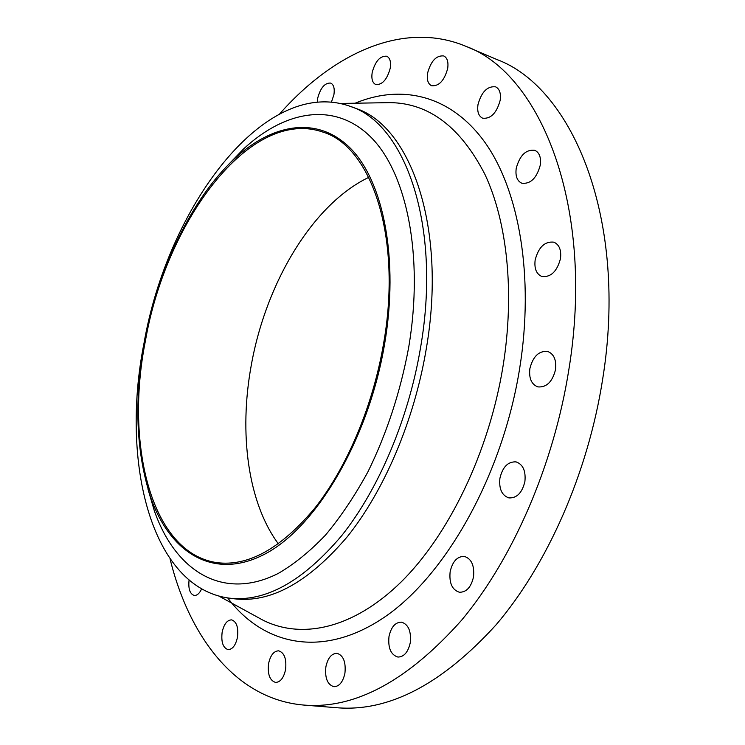 <?xml version="1.0" encoding="UTF-8"?>
<svg xmlns="http://www.w3.org/2000/svg" width="745" height="745" viewBox="0 0 745 745"><rect width="100%" height="100%" fill="white"/><g stroke="black" fill="none" stroke-linecap="round" stroke-linejoin="round"><path stroke-width="1.12" d="M237.469 637.292C238.577 627.402 236.612 621.6 231.574 619.868C227.095 620.054 223.956 624.152 222.15 632.179C221.014 642.069 222.997 647.889 228.11 649.64C232.542 649.426 235.671 645.319 237.469 637.292M285.577 669.578C286.676 658.934 284.367 652.676 278.649 650.823C273.778 651.018 270.416 655.283 268.572 663.618C267.436 674.272 269.764 680.539 275.566 682.42C280.39 682.197 283.733 677.913 285.577 669.578M344.935 673.173C346.006 661.933 343.352 655.311 336.964 653.309C331.516 653.486 327.819 657.984 325.882 666.812C324.764 678.062 327.446 684.692 333.937 686.722C339.329 686.499 342.998 681.982 344.935 673.173M410.281 642.618C411.324 631.136 408.381 624.31 401.462 622.15C395.25 622.233 391.097 627.02 388.992 636.528C387.903 648.038 390.874 654.883 397.923 657.062C404.06 656.922 408.176 652.108 410.281 642.618M473.531 576.807C474.546 565.529 471.492 558.731 464.358 556.413C457.225 556.301 452.485 561.432 450.129 571.806C449.058 583.111 452.159 589.928 459.432 592.256C466.472 592.303 471.175 587.153 473.531 576.807M524.908 481.438C525.914 470.849 522.971 464.34 516.08 461.891C507.997 461.472 502.614 466.938 499.914 478.29C498.861 488.925 501.86 495.462 508.9 497.911C516.872 498.256 522.208 492.762 524.908 481.438M555.546 369.548C556.534 359.956 553.917 353.931 547.687 351.444C538.868 350.69 532.926 356.445 529.853 368.71C528.82 378.358 531.492 384.42 537.871 386.897C546.569 387.577 552.464 381.794 555.546 369.548M560.491 258.58C561.46 250.031 559.253 244.565 553.861 242.172C544.772 241.184 538.542 247.135 535.152 260.014C534.137 268.619 536.391 274.113 541.913 276.507C550.881 277.429 557.074 271.45 560.491 258.58M540.283 165.111C541.233 157.465 539.408 152.529 534.817 150.313C525.97 149.279 519.768 155.295 516.22 168.333C515.242 176.043 517.105 181.007 521.807 183.223C530.552 184.201 536.707 178.167 540.283 165.111M500.174 100.333C501.096 93.358 499.569 88.851 495.611 86.839C487.379 85.936 481.503 91.859 477.983 104.626C477.033 111.657 478.588 116.183 482.63 118.194C490.769 119.07 496.626 113.119 500.174 100.333M447.68 68.493C448.583 61.947 447.279 57.765 443.769 55.95C436.319 55.232 430.927 60.96 427.583 73.122C426.652 79.706 427.984 83.906 431.56 85.722C438.926 86.42 444.299 80.674 447.68 68.493M390.25 68.158C391.144 61.863 389.98 57.886 386.767 56.229C380.136 55.717 375.275 61.155 372.174 72.544C371.261 78.868 372.435 82.863 375.704 84.52C382.278 85.023 387.121 79.566 390.25 68.158M331.46 102.046L333.918 94.68C334.812 88.478 333.741 84.604 330.696 83.077C324.801 82.732 320.443 87.854 317.621 98.433L317.268 102.046M384.569 344.237C368.412 439.699 316.318 527.05 265.211 553.889C213.908 581.109 170.074 553.032 150.76 497.623C135.888 452.057 133.876 399.814 144.744 340.884C158.154 269.019 191.633 198.58 234.265 158.955C272.605 123.316 317.938 115.279 350.839 148.702C383.554 182.041 399.059 259.353 384.569 344.237M228.007 165.055L243.466 149.047C284.711 110.651 334.002 101.171 370.33 136.605C406.463 171.927 424.222 255.414 408.66 347.524C400.354 392.01 386.795 433.413 367.974 471.743C354.89 495.742 340.726 516.853 325.509 535.078C309.948 551.384 294.21 564.161 278.295 573.408C222.317 601.783 175.047 570.325 154.299 510.679L148.05 489.325M420.45 348.241C408.372 419.64 378.358 489.782 341.583 535.785C302.684 581.64 265.146 602.416 228.976 598.114C150.788 587.488 120.42 461.481 143.953 343.501C167.392 207.762 264.335 75.701 350.234 106.349C405.289 123.596 441.897 225.986 420.45 348.241M350.234 106.349L355.412 108.276C410.644 125.607 447.447 227.83 426.112 349.74C414.09 420.944 384.103 490.871 347.291 536.726C308.356 582.422 270.742 603.124 234.452 598.812L228.976 598.114M279.85 113.668C333.406 53.137 403.604 20.078 466.212 46.441C541.28 73.988 595.404 208.116 568.798 369.976C553.675 465.448 512.635 559.132 461.518 620.315C407.45 681.014 354.881 709.268 303.82 705.068C236.128 699.313 189.342 637.403 170.065 558.918M466.212 46.441L496.878 59.516C573.045 87.649 628.408 220.343 602.649 379.261C588.019 473.028 547.277 564.859 496.068 624.832C441.878 684.338 388.862 711.978 337.038 707.75L303.82 705.068M278.388 543.869C247.796 502.596 238.894 433.134 251.167 365.842C265.62 283.743 312.174 204.586 368.756 177.347M145.405 340.893C166.107 221.181 250.329 106.758 322.92 132.098C371.336 146.504 402.579 237.012 383.47 344.218C372.733 406.649 346.621 467.99 314.651 508.332C280.846 548.609 248.215 566.703 216.758 562.615C151.114 553.079 124.76 444.635 145.405 340.893M189.062 580.132C188.178 588.857 189.91 593.97 194.249 595.46C197.062 595.618 199.511 593.439 201.606 588.913M257.649 617.27L262.724 620.036C301.231 639.592 352.813 629.134 400.847 582.255C448.695 535.301 489.055 452.196 503.043 366.13C514.87 292.683 507.224 222.029 484.986 174.498C460.652 127.162 429.092 103.21 390.305 102.624L384.522 102.717M355.123 103.21C401.024 84.129 450.334 94.503 484.827 142.239C519.051 190.031 534.435 276.311 519.675 368.384C502.456 476.036 445.128 576.537 383.619 617.735C321.849 659.167 262.957 644.937 227.719 597.946M340.465 103.453L384.476 102.726M150.76 497.623L154.299 510.679M218.983 596.13L257.612 617.242M234.265 158.955L243.466 149.047"/></g></svg>
